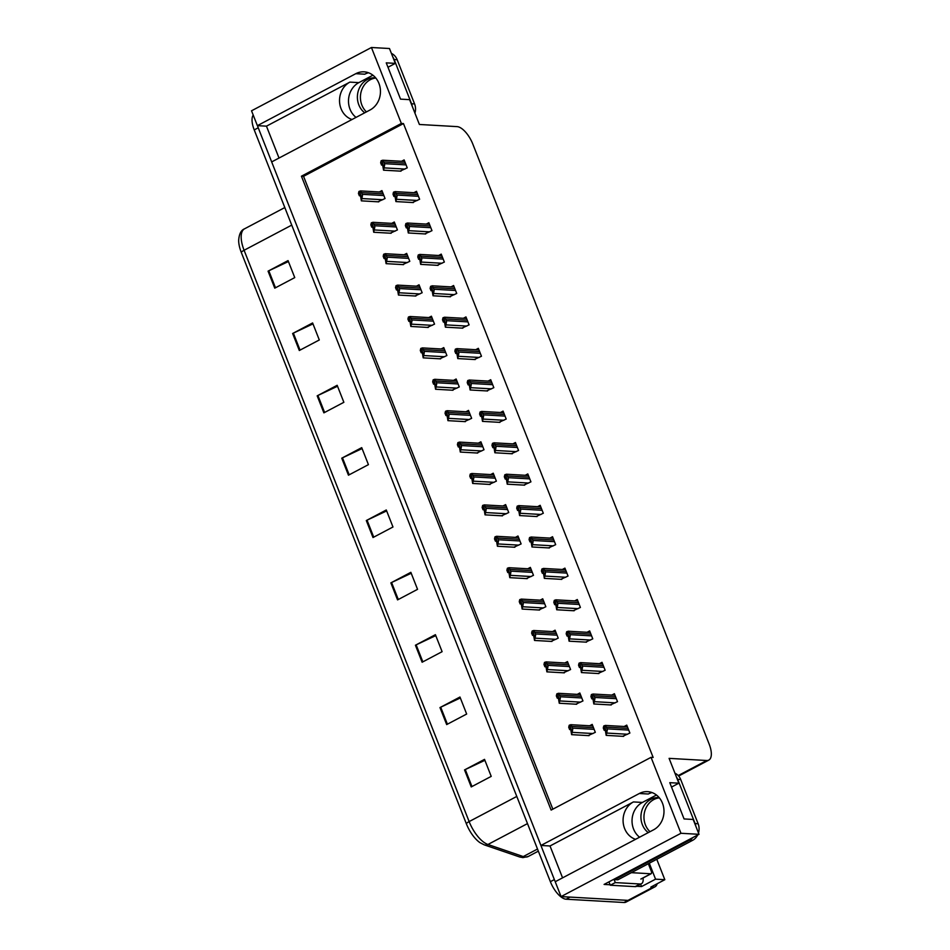 <?xml version="1.0" encoding="UTF-8"?>
<svg xmlns="http://www.w3.org/2000/svg" width="950" height="950" viewBox="0 0 950 950"><rect width="100%" height="100%" fill="white"/><g stroke="black" fill="none" stroke-linecap="round" stroke-linejoin="round"><path stroke-width="1.43" d="M356.036 117.384A20.009 17.504 93.3 0 1 350.016 109.202A20.009 17.504 93.3 0 1 358.863 82.626L372.911 75.204M352.022 119.51A20.009 17.504 93.3 0 1 341.05 108.692A20.009 17.504 93.3 0 1 349.897 82.116L266.463 126.16L257.379 125.649L251.536 110.794L371.438 47.5L401.351 123.452L301.435 176.201L551.131 810.089L651.047 757.34L680.96 833.281L699.01 834.314L604.093 884.426L610.126 884.771M639.576 837.199A20.009 17.504 93.3 0 1 633.555 829.018A20.009 17.504 93.3 0 1 642.402 802.441L656.462 795.019M562.566 877.847L550.014 845.975L633.436 801.931A20.009 17.504 -86.7 0 0 624.601 828.507A20.009 17.504 -86.7 0 0 635.562 839.313M657.174 883.738A18.762 8.051 -117.8 0 1 655.013 886.789L630.04 899.982A18.762 8.051 -117.8 0 1 627.974 900.386L561.07 896.586L555.216 881.731L653.636 829.778A20.009 17.504 -86.7 0 0 663.717 807.809A20.009 17.504 -86.7 0 0 647.627 791.659A20.009 17.504 -86.7 0 0 639.338 793.499L540.93 845.464L271.676 161.916L370.096 109.962A20.009 17.504 -86.7 0 0 380.178 87.994A20.009 17.504 -86.7 0 0 364.088 71.844A20.009 17.504 -86.7 0 0 355.799 73.684L257.379 125.649M652.068 792.585A20.009 17.504 -86.7 0 0 648.304 794.01L639.338 793.499M640.633 884.177L641.571 886.552L636.643 886.279M649.278 863.217L655.559 879.166L641.571 886.552M655.559 879.166L664.822 879.7L656.771 859.263M655.013 886.789A18.762 8.051 -117.8 0 1 652.959 887.205L650.833 887.086L664.822 879.7M680.96 833.281L561.07 896.586M387.98 67.26L395.331 63.377L389.476 48.521L371.438 47.5M279.027 158.044L266.463 126.16M550.014 845.975L540.93 845.464M671.519 787.075L678.87 783.192L669.097 758.361L706.752 760.511A18.762 8.051 62.2 0 0 708.819 760.095A18.762 8.051 62.2 0 0 709.139 744.016L472.839 144.139A18.762 8.051 62.2 0 0 457.057 126.623L419.401 124.474L409.616 99.655L400.532 99.133L386.246 62.854L395.331 63.377M699.01 834.314L693.156 819.458L684.071 818.947L669.786 782.669L678.87 783.192M651.047 757.34L653.161 757.459L403.465 123.571L401.351 123.452M403.465 123.571L303.549 176.32L552.841 809.174M303.549 176.32L301.435 176.201M511.397 453.72L518.558 450.454L515.434 442.522L512.834 443.899M499.035 422.311L506.196 419.057L503.072 411.124L500.46 412.502M486.661 390.913L493.822 387.659L490.699 379.727L488.098 381.093M474.287 359.516L481.46 356.262L478.337 348.317L475.724 349.695M449.552 296.721L456.724 293.455L453.589 285.522L450.989 286.9M461.926 328.118L469.086 324.853L465.963 316.92L463.363 318.298M412.454 202.516L419.615 199.263L416.492 191.318L413.879 192.696M424.816 233.914L431.977 230.66L428.854 222.727L426.253 224.093M437.19 265.323L444.351 262.058L441.228 254.125L438.627 255.502M523.771 485.117L530.931 481.852L527.808 473.919L525.207 475.297M536.133 516.515L543.305 513.261L540.17 505.317L537.569 506.694M548.506 547.913L555.667 544.659L552.544 536.726L549.943 538.092M560.868 579.31L568.041 576.056L564.918 568.124L562.305 569.489M573.242 610.719L580.403 607.454L577.279 599.521L574.679 600.899M585.616 642.117L592.776 638.851L589.653 630.919L587.041 632.296M597.977 673.514L605.138 670.249L602.015 662.316L599.414 663.694M610.351 704.912L617.512 701.658L614.389 693.714L611.788 695.091M622.713 736.309L629.886 733.056L626.751 725.123L624.15 726.489M400.081 171.119L407.241 167.853L404.118 159.921L401.517 161.298M414.996 295.996L422.156 292.743L419.033 284.798L416.433 286.176M402.622 264.599L409.794 261.333L406.659 253.401L404.059 254.778M390.26 233.201L397.421 229.936L394.298 222.003L391.697 223.381M427.358 327.394L434.53 324.14L431.407 316.207L428.794 317.573M439.731 358.791L446.892 355.537L443.769 347.605L441.168 348.983M452.105 390.201L459.266 386.935L456.142 379.003L453.542 380.38M464.467 421.598L471.639 418.332L468.504 410.4L465.904 411.777M476.841 452.996L484.001 449.742L480.878 441.798L478.277 443.175M489.202 484.393L496.375 481.139L493.24 473.207L490.639 474.572M501.576 515.791L508.737 512.537L505.614 504.604L503.013 505.97M513.938 547.2L521.111 543.934L517.987 536.002L515.375 537.379M526.312 578.597L533.472 575.332L530.349 567.399L527.749 568.777M538.686 609.995L545.846 606.729L542.723 598.797L540.122 600.174M551.048 641.393L558.22 638.139L555.085 630.194L552.484 631.572M563.421 672.79L570.582 669.536L567.459 661.604L564.858 662.969M575.783 704.199L582.956 700.934L579.821 693.001L577.22 694.379M588.157 735.597L595.317 732.331L592.194 724.399L589.594 725.776M377.886 201.804L385.047 198.538L381.924 190.606L379.323 191.983M355.799 73.684L364.764 74.195A20.009 17.504 93.3 0 1 368.529 72.77M555.275 881.707A18.762 8.051 -117.8 0 1 554.361 879.581L258.234 127.799A18.762 8.051 -117.8 0 1 257.462 125.649M566.153 899.211L623.984 902.5A18.762 8.051 -117.8 0 0 626.038 902.084L630.04 899.982A18.762 8.051 -117.8 0 1 627.974 900.386L570.143 897.097L566.153 899.211A18.762 8.051 -117.8 0 1 550.371 881.683L254.232 129.912A18.762 8.051 -117.8 0 1 253.211 115.057M466.355 823.757L241.3 252.439A22.515 9.654 -117.8 0 1 238.664 240.504C239.067 234.127 241.015 230.232 244.518 228.831A25.021 10.735 62.2 0 0 244.091 250.266L469.134 821.584A6.258 1.413 158.5 0 0 466.355 823.757A22.515 9.654 -117.8 0 0 479.976 842.65L484.239 844.847A6.258 5.142 108.9 0 0 487.944 844.479L523.248 856.568A25.021 10.735 62.2 0 0 525.481 857.031A25.021 10.735 62.2 0 0 528.236 856.484L538.341 851.153M317.181 395.841L337.167 385.296L343.864 402.301L323.879 412.846L317.181 395.841A4.999 1.128 158.5 0 1 317.918 395.485L324.603 412.466M292.624 333.497L312.609 322.952L319.307 339.957L299.321 350.503L292.624 333.497A4.999 1.128 158.5 0 1 293.36 333.129L300.046 350.122M268.066 271.154L288.052 260.597L294.749 277.602L274.764 288.159L268.066 271.154A4.999 1.128 158.5 0 1 268.803 270.786L275.488 287.779M390.866 582.884L410.851 572.327L417.549 589.332L397.563 599.889L390.866 582.884A4.999 1.128 158.5 0 1 391.59 582.516L398.287 599.497M415.423 645.228L435.409 634.683L442.106 651.676L422.121 662.233L415.423 645.228A4.999 1.128 158.5 0 1 416.147 644.86L422.845 661.853M439.981 707.572L459.966 697.027L466.664 714.032L446.678 724.577L439.981 707.572A4.999 1.128 158.5 0 1 440.705 707.204L447.402 724.197M464.538 769.916L484.524 759.371L491.221 776.376L471.236 786.921L464.538 769.916A4.999 1.128 158.5 0 1 465.274 769.559L471.96 786.541M341.751 458.185L361.724 447.64L368.422 464.645L348.448 475.19L341.751 458.185A4.999 1.128 158.5 0 1 342.475 457.829L349.173 474.81M366.308 520.541L386.282 509.984L392.979 526.989L373.006 537.534L366.308 520.541A4.999 1.128 158.5 0 1 367.032 520.173L373.73 537.154M386.65 510.922L367.032 520.173M362.093 448.578L342.475 457.829M484.892 760.309L465.274 769.559M460.334 697.965L440.705 707.204M435.777 635.609L416.147 644.86M411.219 573.266L391.59 582.516M288.42 261.535L268.803 270.786M312.978 323.879L293.36 333.129M337.535 386.234L317.918 395.485M360.169 193.907L361.368 200.854L362.437 195.652A3.123 2.731 -86.7 0 0 362.199 194.334L361.534 192.636A3.123 2.731 -86.7 0 0 360.822 191.567L358.934 191.473L358.459 193.491L359.349 195.759L359.789 193.883L360.513 194.584M361.831 198.835L359.812 192.102L360.822 191.567L359.433 191.211M378.777 201.851L361.368 200.854M360.869 195.842L359.349 195.759M361.428 196.199L362.437 195.652M359.812 192.102L358.934 191.473M382.363 163.222L383.551 170.181L384.631 164.979A3.123 2.731 -86.7 0 0 384.394 163.661L383.717 161.951A3.123 2.731 -86.7 0 0 383.016 160.882L381.128 160.787L380.653 162.806L381.544 165.074L381.983 163.198L382.707 163.899M384.026 168.162L382.007 161.417L383.016 160.882L381.627 160.526M400.971 171.166L383.551 170.181M383.064 165.158L381.544 165.074M383.622 165.514L384.631 164.979M382.007 161.417L381.128 160.787M372.543 225.304L373.73 232.263L374.811 227.062A3.123 2.731 -86.7 0 0 374.573 225.732L373.896 224.034A3.123 2.731 -86.7 0 0 373.196 222.965L371.296 222.87L370.832 224.889L371.723 227.157L372.162 225.281L372.887 225.981M374.205 230.244L372.174 223.499L373.196 222.965L371.794 222.609M391.151 233.249L373.73 232.263M373.243 227.24L371.723 227.157M373.789 227.596L374.811 227.062M372.174 223.499L371.296 222.87M384.904 256.702L386.104 263.661L387.173 258.459A3.123 2.731 -86.7 0 0 386.935 257.141L386.27 255.431A3.123 2.731 -86.7 0 0 385.558 254.362L383.669 254.268L383.194 256.286L384.097 258.554L384.524 256.678L385.249 257.379M386.567 261.642L384.548 254.897L385.558 254.362L384.168 254.006M403.524 264.646L386.104 263.661M385.605 258.637L384.097 258.554M386.163 258.994L387.173 258.459M384.548 254.897L383.669 254.268M397.278 288.099L398.466 295.058L399.546 289.857A3.123 2.731 -86.7 0 0 399.309 288.539L398.632 286.841A3.123 2.731 -86.7 0 0 397.931 285.76L396.043 285.665L395.568 287.684L396.459 289.952L396.898 288.087L397.622 288.776M398.941 293.039L396.922 286.294L397.931 285.76L396.53 285.404M415.886 296.044L398.466 295.058M397.979 290.047L396.459 289.952M398.525 290.391L399.546 289.857M396.922 286.294L396.043 285.665M394.737 194.619L395.924 201.578L396.993 196.377A3.123 2.731 -86.7 0 0 396.756 195.059L396.091 193.361A3.123 2.731 -86.7 0 0 395.39 192.28L393.49 192.185L393.027 194.204L393.918 196.472L394.357 194.607L395.081 195.296M396.399 199.559L394.369 192.814L395.39 192.28L393.989 191.924M413.345 202.564L395.924 201.578M395.438 196.567L393.918 196.472M395.984 196.911L396.993 196.377M394.369 192.814L393.49 192.185M407.099 226.029L408.298 232.976L409.367 227.774A3.123 2.731 -86.7 0 0 409.129 226.456L408.464 224.758A3.123 2.731 -86.7 0 0 407.752 223.678L405.864 223.594L405.389 225.613L406.279 227.881L406.719 226.005L407.443 226.694M408.761 230.957L406.742 224.212L407.752 223.678L406.363 223.321M425.707 233.973L408.298 232.976M407.799 227.964L406.279 227.881M408.358 228.309L409.367 227.774M406.742 224.212L405.864 223.594M419.473 257.426L420.66 264.373L421.741 259.172A3.123 2.731 -86.7 0 0 421.503 257.854L420.826 256.156A3.123 2.731 -86.7 0 0 420.126 255.087L418.226 254.992L417.762 257.011L418.653 259.279L419.093 257.402L419.817 258.103M421.135 262.354L419.104 255.621L420.126 255.087L418.724 254.731M438.081 265.371L420.66 264.373M420.173 259.362L418.653 259.279M420.719 259.718L421.741 259.172M419.104 255.621L418.226 254.992M431.834 288.824L433.034 295.783L434.103 290.581A3.123 2.731 -86.7 0 0 433.865 289.251L433.2 287.553A3.123 2.731 -86.7 0 0 432.488 286.484L430.599 286.389L430.124 288.408L431.015 290.676L431.454 288.8L432.179 289.501M433.497 293.764L431.478 287.019L432.488 286.484L431.098 286.128M450.454 296.768L433.034 295.783M432.535 290.759L431.015 290.676M433.093 291.116L434.103 290.581M431.478 287.019L430.599 286.389M650.002 831.701A19.071 16.684 93.3 0 1 645.406 824.873A19.071 16.684 93.3 0 1 659.347 797.846M659.193 797.644A19.071 16.684 -86.7 0 0 658.694 797.608A19.071 16.684 -86.7 0 0 642.378 824.695A19.071 16.684 -86.7 0 0 648.268 832.616M698.476 832.948A12.504 10.937 -86.7 0 0 698.131 823.745L680.711 779.534A12.504 10.937 -86.7 0 0 674.939 773.193M614.519 878.916A12.504 10.937 93.3 0 1 614.84 879.629L617.856 879.807L692.597 840.346A12.504 10.937 -86.7 0 0 697.644 835.038M614.84 879.629L689.569 840.18A12.504 10.937 -86.7 0 0 692.811 837.579M695.851 826.31A12.504 10.937 -86.7 0 0 695.103 823.567L677.682 779.356A12.504 10.937 -86.7 0 0 676.388 776.898M635.123 886.635A12.504 5.367 62.2 0 0 636.488 886.362L641.488 883.714A12.504 5.367 -117.8 0 1 640.11 883.999L615.291 882.586L610.292 885.222L635.123 886.635L640.11 883.999M643.055 877.99A12.504 5.367 -117.8 0 1 641.488 883.714M608.867 881.897A12.504 5.367 -117.8 0 1 610.292 885.222M613.866 879.261A12.504 5.367 -117.8 0 1 615.291 882.586M366.451 111.886A19.071 16.684 93.3 0 1 361.867 105.058A19.071 16.684 93.3 0 1 375.808 78.031M375.642 77.841A19.071 16.684 -86.7 0 0 375.155 77.805A19.071 16.684 -86.7 0 0 358.839 104.892A19.071 16.684 -86.7 0 0 364.729 112.801M414.924 113.133A12.504 10.937 -86.7 0 0 414.58 103.93L397.171 59.719A12.504 10.937 -86.7 0 0 391.388 53.378M412.312 106.495A12.504 10.937 -86.7 0 0 411.552 103.752L394.143 59.541A12.504 10.937 -86.7 0 0 392.849 57.083M648.339 863.716L651.213 871.031A3.123 1.342 -117.8 0 1 651.166 873.703A3.123 1.342 -117.8 0 1 650.821 873.774L631.382 872.67M409.652 319.509L410.839 326.456L411.908 321.254A3.123 2.731 -86.7 0 0 411.671 319.936L411.006 318.238A3.123 2.731 -86.7 0 0 410.293 317.157L408.405 317.074L407.93 319.093L408.832 321.361L409.26 319.485L409.996 320.174M411.303 324.437L409.284 317.692L410.293 317.157L408.904 316.801M428.26 327.453L410.839 326.456M410.341 321.444L408.832 321.361M410.899 321.789L411.908 321.254M409.284 317.692L408.405 317.074M422.014 350.906L423.201 357.853L424.282 352.652A3.123 2.731 -86.7 0 0 424.044 351.334L423.379 349.636A3.123 2.731 -86.7 0 0 422.667 348.567L420.779 348.472L420.304 350.491L421.194 352.759L421.634 350.883L422.358 351.583M423.676 355.834L421.657 349.101L422.667 348.567L421.277 348.211M440.622 358.851L423.201 357.853M422.714 352.842L421.194 352.759M423.272 353.186L424.282 352.652M421.657 349.101L420.779 348.472M434.387 382.304L435.575 389.251L436.656 384.061A3.123 2.731 -86.7 0 0 436.406 382.731L435.741 381.033A3.123 2.731 -86.7 0 0 435.041 379.964L433.141 379.869L432.678 381.888L433.568 384.156L434.008 382.28L434.732 382.981M436.05 387.232L434.019 380.499L435.041 379.964L433.639 379.608M452.996 390.248L435.575 389.251M435.088 384.239L433.568 384.156M435.634 384.596L436.656 384.061M434.019 380.499L433.141 379.869M444.208 320.221L445.396 327.18L446.476 321.979A3.123 2.731 -86.7 0 0 446.239 320.661L445.562 318.951A3.123 2.731 -86.7 0 0 444.861 317.882L442.961 317.787L442.498 319.806L443.389 322.074L443.828 320.197L444.553 320.898M445.871 325.161L443.852 318.416L444.861 317.882L443.46 317.526M462.816 328.166L445.396 327.18M444.909 322.157L443.389 322.074M445.455 322.513L446.476 321.979M443.852 318.416L442.961 317.787M456.582 351.619L457.769 358.577L458.838 353.376A3.123 2.731 -86.7 0 0 458.601 352.058L457.936 350.36A3.123 2.731 -86.7 0 0 457.223 349.279L455.335 349.184L454.86 351.203L455.762 353.471L456.19 351.607L456.926 352.296M458.233 356.559L456.214 349.814L457.223 349.279L455.834 348.923M475.19 359.563L457.769 358.577M457.271 353.566L455.762 353.471M457.829 353.911L458.838 353.376M456.214 349.814L455.335 349.184M468.944 383.028L470.131 389.975L471.212 384.774A3.123 2.731 -86.7 0 0 470.974 383.456L470.298 381.758A3.123 2.731 -86.7 0 0 469.597 380.677L467.709 380.594L467.234 382.613L468.124 384.881L468.564 383.004L469.288 383.693M470.606 387.956L468.588 381.211L469.597 380.677L468.207 380.321M487.552 390.973L470.131 389.975M469.644 384.964L468.124 384.881M470.202 385.308L471.212 384.774M468.588 381.211L467.709 380.594M446.749 413.701L447.949 420.66L449.017 415.459A3.123 2.731 -86.7 0 0 448.78 414.141L448.115 412.431A3.123 2.731 -86.7 0 0 447.402 411.362L445.514 411.267L445.039 413.286L445.93 415.554L446.369 413.678L447.094 414.378M448.412 418.641L446.393 411.896L447.402 411.362L446.013 411.006M465.358 421.646L447.949 420.66M447.45 415.637L445.93 415.554M448.008 415.993L449.017 415.459M446.393 411.896L445.514 411.267M459.123 445.099L460.311 452.058L461.391 446.856A3.123 2.731 -86.7 0 0 461.154 445.538L460.477 443.84A3.123 2.731 -86.7 0 0 459.776 442.759L457.876 442.664L457.413 444.683L458.304 446.951L458.743 445.075L459.468 445.776M460.786 450.039L458.755 443.294L459.776 442.759L458.375 442.403M477.731 453.043L460.311 452.058M459.824 447.046L458.304 446.951M460.37 447.391L461.391 446.856M458.755 443.294L457.876 442.664M471.485 476.496L472.684 483.455L473.753 478.254A3.123 2.731 -86.7 0 0 473.516 476.936L472.851 475.238A3.123 2.731 -86.7 0 0 472.138 474.157L470.25 474.074L469.775 476.093L470.678 478.349L471.105 476.484L471.829 477.173M473.147 481.436L471.129 474.691L472.138 474.157L470.749 473.801M490.105 484.452L472.684 483.455M472.186 478.444L470.678 478.349M472.744 478.788L473.753 478.254M471.129 474.691L470.25 474.074M483.859 507.906L485.046 514.852L486.127 509.651A3.123 2.731 -86.7 0 0 485.889 508.333L485.213 506.635A3.123 2.731 -86.7 0 0 484.512 505.554L482.624 505.471L482.149 507.49L483.039 509.758L483.479 507.882L484.203 508.571M485.521 512.834L483.503 506.089L484.512 505.554L483.111 505.21M502.467 515.85L485.046 514.852M484.559 509.841L483.039 509.758M485.106 510.186L486.127 509.651M483.503 506.089L482.624 505.471M496.233 539.303L497.42 546.25L498.489 541.061A3.123 2.731 -86.7 0 0 498.251 539.731L497.586 538.033A3.123 2.731 -86.7 0 0 496.886 536.964L494.986 536.869L494.511 538.888L495.413 541.156L495.841 539.279L496.577 539.98M497.895 544.231L495.864 537.498L496.886 536.964L495.484 536.607M514.841 547.247L497.42 546.25M496.921 541.239L495.413 541.156M497.479 541.595L498.489 541.061M495.864 537.498L494.986 536.869M481.317 414.426L482.505 421.372L483.574 416.171A3.123 2.731 -86.7 0 0 483.336 414.853L482.671 413.155A3.123 2.731 -86.7 0 0 481.971 412.074L480.071 411.991L479.608 414.01L480.498 416.278L480.938 414.402L481.662 415.103M482.98 419.354L480.949 412.621L481.971 412.074L480.569 411.73M499.926 422.37L482.505 421.372M482.018 416.361L480.498 416.278M482.564 416.706L483.574 416.171M480.949 412.621L480.071 411.991M493.679 445.823L494.879 452.77L495.947 447.581A3.123 2.731 -86.7 0 0 495.71 446.251L495.045 444.553A3.123 2.731 -86.7 0 0 494.332 443.484L492.444 443.389L491.969 445.407L492.86 447.676L493.299 445.799L494.024 446.5M495.342 450.751L493.323 444.018L494.332 443.484L492.943 443.128M512.288 453.767L494.879 452.77M494.38 447.759L492.86 447.676M494.938 448.115L495.947 447.581M493.323 444.018L492.444 443.389M506.053 477.221L507.241 484.179L508.321 478.978A3.123 2.731 -86.7 0 0 508.084 477.66L507.407 475.95A3.123 2.731 -86.7 0 0 506.706 474.881L504.806 474.786L504.343 476.805L505.234 479.073L505.673 477.197L506.397 477.897M507.716 482.161L505.685 475.416L506.706 474.881L505.305 474.525M524.661 485.165L507.241 484.179M506.754 479.156L505.234 479.073M507.3 479.512L508.321 478.978M505.685 475.416L504.806 474.786M518.415 508.618L519.614 515.577L520.683 510.376A3.123 2.731 -86.7 0 0 520.446 509.058L519.781 507.359A3.123 2.731 -86.7 0 0 519.068 506.279L517.18 506.184L516.705 508.202L517.596 510.471L518.035 508.594L518.759 509.295M520.077 513.558L518.059 506.813L519.068 506.279L517.679 505.923M537.035 516.562L519.614 515.577M519.116 510.566L517.596 510.471M519.674 510.91L520.683 510.376M518.059 506.813L517.18 506.184M530.789 540.016L531.976 546.974L533.057 541.773A3.123 2.731 -86.7 0 0 532.819 540.455L532.143 538.757A3.123 2.731 -86.7 0 0 531.442 537.676L529.542 537.593L529.079 539.612L529.969 541.868L530.409 540.004L531.133 540.692M532.451 544.956L530.433 538.211L531.442 537.676L530.041 537.32M549.397 547.96L531.976 546.974M531.489 541.963L529.969 541.868M532.036 542.308L533.057 541.773M530.433 538.211L529.542 537.593M508.594 570.701L509.782 577.659L510.863 572.458A3.123 2.731 -86.7 0 0 510.625 571.128L509.96 569.43A3.123 2.731 -86.7 0 0 509.247 568.361L507.359 568.266L506.884 570.285L507.775 572.553L508.214 570.677L508.939 571.378M510.257 575.641L508.238 568.896L509.247 568.361L507.858 568.005M527.202 578.645L509.782 577.659M509.295 572.636L507.775 572.553M509.853 572.992L510.863 572.458M508.238 568.896L507.359 568.266M520.968 602.098L522.156 609.057L523.236 603.856A3.123 2.731 -86.7 0 0 522.987 602.538L522.322 600.827A3.123 2.731 -86.7 0 0 521.621 599.759L519.721 599.664L519.258 601.683L520.149 603.951L520.588 602.074L521.312 602.775M522.631 607.038L520.6 600.293L521.621 599.759L520.22 599.403M539.576 610.043L522.156 609.057M521.669 604.034L520.149 603.951M522.215 604.39L523.236 603.856M520.6 600.293L519.721 599.664M533.33 633.496L534.529 640.454L535.598 635.253A3.123 2.731 -86.7 0 0 535.361 633.935L534.696 632.237A3.123 2.731 -86.7 0 0 533.983 631.156L532.095 631.061L531.62 633.08L532.511 635.348L532.95 633.484L533.674 634.172M534.992 638.436L532.974 631.691L533.983 631.156L532.594 630.8M551.938 641.44L534.529 640.454M534.031 635.443L532.511 635.348M534.589 635.788L535.598 635.253M532.974 631.691L532.095 631.061M545.704 664.905L546.891 671.852L547.972 666.651A3.123 2.731 -86.7 0 0 547.734 665.332L547.058 663.634A3.123 2.731 -86.7 0 0 546.357 662.554L544.457 662.471L543.994 664.489L544.884 666.758L545.324 664.881L546.048 665.57M547.366 669.833L545.336 663.088L546.357 662.554L544.956 662.197M564.312 672.849L546.891 671.852M546.404 666.841L544.884 666.758M546.951 667.185L547.972 666.651M545.336 663.088L544.457 662.471M558.066 696.303L559.265 703.249L560.334 698.048A3.123 2.731 -86.7 0 0 560.096 696.73L559.431 695.032A3.123 2.731 -86.7 0 0 558.719 693.963L556.831 693.868L556.356 695.887L557.258 698.155L557.686 696.279L558.41 696.979M559.728 701.231L557.709 694.498L558.719 693.963L557.329 693.607M576.686 704.247L559.265 703.249M558.766 698.238L557.258 698.155M559.324 698.594L560.334 698.048M557.709 694.498L556.831 693.868M570.439 727.7L571.627 734.659L572.707 729.457A3.123 2.731 -86.7 0 0 572.47 728.127L571.793 726.429A3.123 2.731 -86.7 0 0 571.092 725.361L569.204 725.266L568.729 727.284L569.62 729.553L570.059 727.676L570.784 728.377M572.102 732.64L570.083 725.895L571.092 725.361L569.703 725.004M589.048 735.644L571.627 734.659M571.14 729.636L569.62 729.553M571.686 729.992L572.707 729.457M570.083 725.895L569.204 725.266M543.163 571.425L544.35 578.372L545.419 573.171A3.123 2.731 -86.7 0 0 545.181 571.852L544.516 570.154A3.123 2.731 -86.7 0 0 543.804 569.074L541.916 568.991L541.441 571.009L542.343 573.278L542.771 571.401L543.507 572.09M544.813 576.353L542.794 569.608L543.804 569.074L542.414 568.729M561.771 579.369L544.35 578.372M543.851 573.361L542.343 573.278M544.409 573.705L545.419 573.171M542.794 569.608L541.916 568.991M555.524 602.822L556.712 609.769L557.793 604.58A3.123 2.731 -86.7 0 0 557.555 603.25L556.878 601.552A3.123 2.731 -86.7 0 0 556.178 600.483L554.289 600.388L553.814 602.407L554.705 604.675L555.144 602.799L555.869 603.499M557.187 607.751L555.168 601.018L556.178 600.483L554.788 600.127M574.133 610.767L556.712 609.769M556.225 604.758L554.705 604.675M556.783 605.114L557.793 604.58M555.168 601.018L554.289 600.388M567.898 634.22L569.086 641.179L570.154 635.977A3.123 2.731 -86.7 0 0 569.917 634.648L569.252 632.949A3.123 2.731 -86.7 0 0 568.551 631.881L566.651 631.786L566.188 633.804L567.079 636.072L567.518 634.196L568.242 634.897M569.561 639.16L567.53 632.415L568.551 631.881L567.15 631.524M586.506 642.164L569.086 641.179M568.599 636.156L567.079 636.072M569.145 636.512L570.154 635.977M567.53 632.415L566.651 631.786M580.26 665.617L581.459 672.576L582.528 667.375A3.123 2.731 -86.7 0 0 582.291 666.057L581.626 664.347A3.123 2.731 -86.7 0 0 580.913 663.278L579.025 663.183L578.55 665.202L579.441 667.47L579.88 665.594L580.604 666.294M581.923 670.557L579.904 663.812L580.913 663.278L579.524 662.922M598.868 673.562L581.459 672.576M580.961 667.553L579.441 667.47M581.519 667.909L582.528 667.375M579.904 663.812L579.025 663.183M592.634 697.015L593.821 703.974L594.902 698.773A3.123 2.731 -86.7 0 0 594.664 697.454L593.987 695.756A3.123 2.731 -86.7 0 0 593.287 694.676L591.387 694.581L590.924 696.599L591.814 698.867L592.254 697.003L592.978 697.692M594.296 701.955L592.266 695.21L593.287 694.676L591.886 694.319M611.242 704.959L593.821 703.974M593.334 698.962L591.814 698.867M593.881 699.307L594.902 698.773M592.266 695.21L591.387 694.581M604.996 728.424L606.195 735.371L607.264 730.17A3.123 2.731 -86.7 0 0 607.026 728.852L606.361 727.154A3.123 2.731 -86.7 0 0 605.649 726.073L603.761 725.99L603.286 728.009L604.176 730.277L604.616 728.401L605.34 729.089M606.658 733.352L604.639 726.607L605.649 726.073L604.259 725.717M623.616 736.369L606.195 735.371M605.696 730.36L604.176 730.277M606.254 730.704L607.264 730.17M604.639 726.607L603.761 725.99M349.897 82.116L358.863 82.626M633.436 801.931L642.402 802.441M652.959 887.205L623.984 902.5M706.752 760.511L678.217 775.568M528.236 856.484L522.904 857.613L519.543 856.936A6.258 5.142 108.9 0 0 523.248 856.568L537.51 849.039M241.3 252.439A6.258 1.413 -21.5 0 1 244.091 250.266L291.733 225.114M516.788 796.432L469.134 821.584A25.021 10.735 62.2 0 0 487.944 844.479L527.487 823.602M550.371 881.683L554.361 879.581M254.232 129.912L258.234 127.799M383.218 193.871L361.534 192.636M383.883 195.569L362.199 194.334M382.779 199.737L362.33 198.574M405.401 163.186L383.717 161.951M406.077 164.896L384.394 163.661M404.973 169.064L384.524 167.901M395.58 225.269L373.896 224.034M396.257 226.967L374.573 225.732M395.152 231.135L374.704 229.971M407.954 256.666L386.27 255.431M408.619 258.376L386.935 257.141M407.514 262.544L387.066 261.381M420.316 288.076L398.632 286.841M420.992 289.774L399.309 288.539M419.888 293.942L399.439 292.778M417.774 194.596L396.091 193.361M418.439 196.294L396.756 195.059M417.335 200.462L396.898 199.298M430.148 225.993L408.464 224.758M430.813 227.691L409.129 226.456M429.709 231.859L409.26 230.696M442.51 257.391L420.826 256.156M443.187 259.089L421.503 257.854M442.082 263.257L421.634 262.093M454.884 288.788L433.2 287.553M455.549 290.486L433.865 289.251M454.444 294.654L433.996 293.491M695.103 823.567L698.131 823.745M680.711 779.534L677.682 779.356M689.569 840.18L692.597 840.346M411.552 103.752L414.58 103.93M397.171 59.719L394.143 59.541M650.821 873.774L640.834 879.047M432.689 319.473L411.006 318.238M433.354 321.171L411.671 319.936M432.25 325.339L411.801 324.176M445.063 350.871L423.379 349.636M445.728 352.569L424.044 351.334M444.624 356.737L424.175 355.573M457.425 382.268L435.741 381.033M458.09 383.966L436.406 382.731M456.986 388.134L436.549 386.971M467.246 320.186L445.562 318.951M467.923 321.884L446.239 320.661M466.818 326.064L446.369 324.9M479.619 351.583L457.936 350.36M480.284 353.293L458.601 352.058M479.18 357.461L458.731 356.298M491.981 382.992L470.298 381.758M492.658 384.691L470.974 383.456M491.554 388.859L471.105 387.695M469.799 413.666L448.115 412.431M470.464 415.364L448.78 414.141M469.359 419.532L448.911 418.368M482.161 445.063L460.477 443.84M482.838 446.773L461.154 445.538M481.733 450.941L461.284 449.777M494.534 476.473L472.851 475.238M495.199 478.171L473.516 476.936M494.095 482.339L473.646 481.175M506.896 507.87L485.213 506.635M507.573 509.568L485.889 508.333M506.469 513.736L486.02 512.572M519.27 539.268L497.586 538.033M519.935 540.966L498.251 539.731M518.831 545.134L498.382 543.97M504.355 414.39L482.671 413.155M505.02 416.088L483.336 414.853M503.916 420.256L483.479 419.093M516.729 445.787L495.045 444.553M517.394 447.486L495.71 446.251M516.289 451.654L495.841 450.49M529.091 477.185L507.407 475.95M529.768 478.883L508.084 477.66M528.663 483.051L508.214 481.887M541.464 508.582L519.781 507.359M542.129 510.293L520.446 509.058M541.025 514.461L520.576 513.297M553.826 539.992L532.143 538.757M554.503 541.69L532.819 540.455M553.399 545.858L532.95 544.694M531.644 570.665L509.96 569.43M532.309 572.363L510.625 571.128M531.204 576.531L510.756 575.367M544.006 602.062L522.322 600.827M544.671 603.773L522.987 602.538M543.566 607.941L523.129 606.777M556.379 633.472L534.696 632.237M557.044 635.17L535.361 633.935M555.94 639.338L535.491 638.174M568.741 664.869L547.058 663.634M569.418 666.568L547.734 665.332M568.314 670.736L547.865 669.572M581.115 696.267L559.431 695.032M581.78 697.965L560.096 696.73M580.676 702.133L560.227 700.969M593.477 727.664L571.793 726.429M594.154 729.363L572.47 728.127M593.049 733.531L572.601 732.367M566.2 571.389L544.516 570.154M566.865 573.087L545.181 571.852M565.761 577.256L545.312 576.092M578.562 602.787L556.878 601.552M579.239 604.485L557.555 603.25M578.134 608.653L557.686 607.489M590.936 634.184L569.252 632.949M591.601 635.883L569.917 634.648M590.496 640.051L570.059 638.887M603.309 665.582L581.626 664.347M603.974 667.292L582.291 666.057M602.87 671.46L582.421 670.296M615.671 696.991L593.987 695.756M616.348 698.689L594.664 697.454M615.244 702.857L594.795 701.694M628.045 728.389L606.361 727.154M628.71 730.087L607.026 728.852M627.606 734.255L607.157 733.091M708.819 760.095L678.633 776.031M519.543 856.936L484.239 844.847M244.518 228.831L284.822 207.551M382.541 192.161L360.418 190.902M404.736 161.476L382.613 160.217M394.915 223.559L372.792 222.3M407.277 254.956L385.154 253.697M419.651 286.366L397.527 285.107M417.098 192.886L394.986 191.627M429.471 224.283L407.348 223.024M441.833 255.681L419.722 254.422M454.207 287.078L432.084 285.819M651.166 873.703L641.179 878.976M432.012 317.763L409.901 316.504M444.386 349.161L422.263 347.902M456.748 380.558L434.637 379.299M466.581 318.476L444.457 317.217M478.942 349.885L456.819 348.626M491.316 381.282L469.193 380.024M469.122 411.956L446.999 410.697M481.496 443.353L459.372 442.094M493.858 474.762L471.734 473.504M506.231 506.16L484.108 504.901M518.593 537.558L496.482 536.299M503.678 412.68L481.567 411.421M516.052 444.077L493.929 442.819M528.414 475.475L506.303 474.216M540.788 506.872L518.664 505.614M553.161 538.282L531.038 537.023M530.967 568.955L508.844 567.696M543.329 600.352L521.217 599.094M555.702 631.762L533.579 630.503M568.076 663.159L545.953 661.901M580.438 694.557L558.315 693.298M592.812 725.954L570.689 724.696M565.523 569.679L543.4 568.421M577.897 601.077L555.774 599.818M590.259 632.474L568.148 631.216M602.633 663.872L580.509 662.613M614.994 695.281L592.883 694.023M627.368 726.679L605.245 725.42"/></g></svg>
